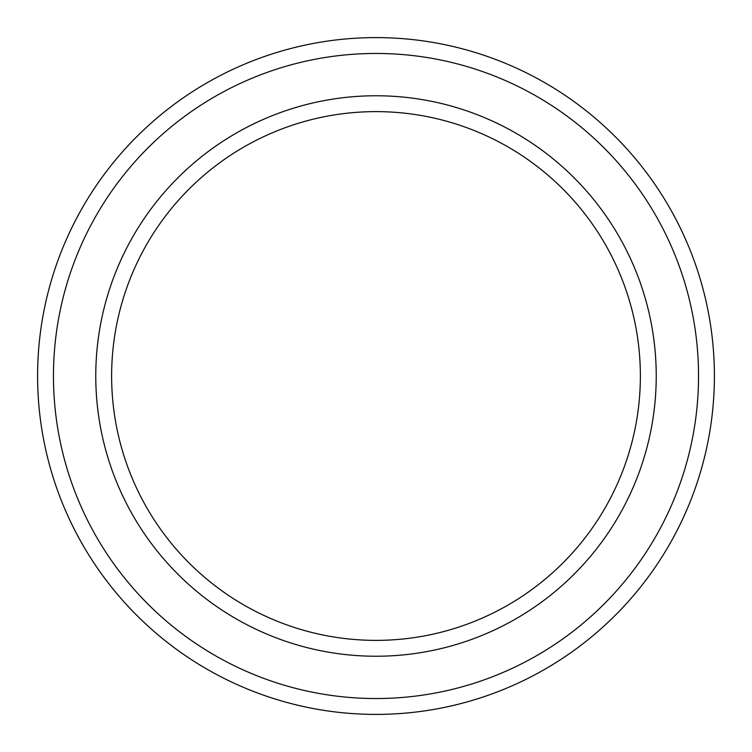 <?xml version="1.0" encoding="UTF-8"?>
<svg xmlns="http://www.w3.org/2000/svg" width="752" height="752" viewBox="0 0 752 752"><rect width="100%" height="100%" fill="white"/><g stroke="black" fill="none" stroke-linecap="round" stroke-linejoin="round"><path stroke-width="1.13" d="M698.533 376A322.542 322.542 0 0 0 376 53.458A322.542 322.542 0 0 0 53.458 376A322.542 322.542 0 0 0 376 698.533A322.542 322.542 0 0 0 698.533 376M37.6 376A338.4 338.4 0 0 1 376 37.6A338.4 338.4 0 0 1 714.4 376A338.4 338.4 0 0 1 376 714.4A338.4 338.4 0 0 1 37.6 376M656.233 376A280.233 280.233 0 0 1 376 656.233A280.233 280.233 0 0 1 95.767 376A280.233 280.233 0 0 1 376 95.767A280.233 280.233 0 0 1 656.233 376M111.625 376A264.375 264.375 0 0 0 376 640.375A264.375 264.375 0 0 0 640.375 376A264.375 264.375 0 0 0 376 111.625A264.375 264.375 0 0 0 111.625 376"/></g></svg>
